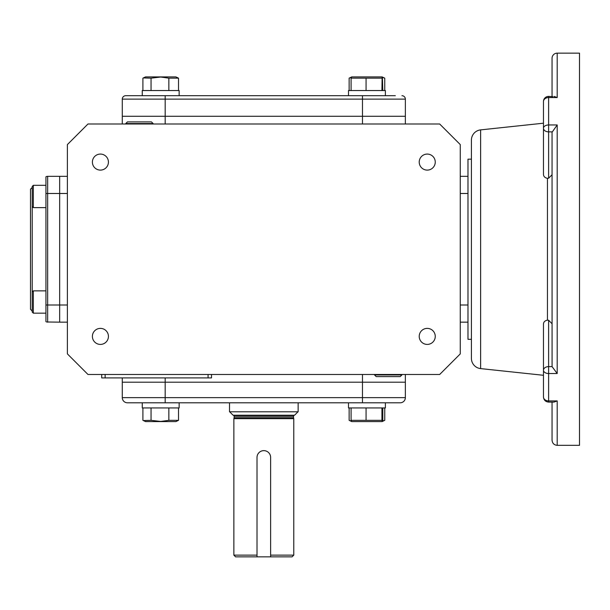 <?xml version="1.0" encoding="UTF-8"?>
<svg xmlns="http://www.w3.org/2000/svg" width="610" height="610" viewBox="0 0 610 610"><rect width="100%" height="100%" fill="white"/><g stroke="black" fill="none" stroke-linecap="round" stroke-linejoin="round"><path stroke-width="0.91" d="M33.329 290.863L32.216 291.976L32.216 186.431L33.329 185.318L33.329 207.621L45.941 207.621L45.941 290.863L33.329 290.863L33.329 313.166L45.941 313.166L33.329 313.166L32.216 312.053L33.329 313.166M32.216 187.476L30.5 189.191L30.5 309.285L32.216 311.001M46.581 321.981L59.666 322.156L59.666 176.328L59.666 193.484L67.39 193.484M45.941 321.699L45.941 176.786A3.431 3.431 0 0 1 47.656 176.328L46.772 176.442M45.941 193.484L47.656 193.484L47.656 176.328L67.39 176.328M382.798 407.938L382.798 420.336L382.119 421.579L351.764 421.579L351.085 420.336L351.085 407.938M382.401 421.441L381.929 420.336L351.085 420.336M366.069 420.336L366.069 407.938M381.929 420.336L381.929 407.938M385.383 402.791L348.501 402.791L348.501 407.938L385.383 407.938L385.383 402.791L397.59 402.791M374.548 374.479L374.532 374.937L401.883 374.937L401.868 374.479M374.532 374.937L376.202 376.599L400.221 376.599L401.883 374.937M153.102 123.998L153.118 123.548L125.767 123.548L125.782 123.998M153.118 123.548L151.455 121.886L127.437 121.886L125.767 123.548M362.477 374.479L362.477 382.203L405.36 382.203L405.36 397.644A5.147 5.147 0 0 1 400.213 402.791L142.267 402.791L142.267 407.938L179.149 407.938L179.149 402.791M382.119 421.579L384.75 420.336L382.607 421.091M351.314 421.197L349.133 420.336L349.133 407.938M384.75 420.336L384.75 407.938M178.516 407.938L178.516 420.336L175.886 421.579L145.531 421.579L142.9 420.336L142.9 407.938M178.516 420.336L168.856 420.336L160.712 421.441L151.051 420.336L143.35 420.557M151.051 420.336L151.051 407.938M168.856 420.336L168.856 407.938M32.216 291.976L32.216 312.053M178.516 90.547L178.516 78.149L175.886 76.906L145.531 76.906L142.9 78.149L142.9 90.547M178.516 78.149L168.856 78.149L160.712 77.043L151.051 78.149L151.051 90.547M168.856 78.149L168.856 90.547M151.051 78.149L143.35 77.927M122.29 123.998L122.29 116.281L405.368 116.281L122.29 116.281L122.29 99.125A3.431 3.431 0 0 1 125.721 95.694L165.18 95.694L142.267 95.694L142.267 90.547L179.149 90.547L179.149 95.694M381.929 78.149L351.085 78.149L351.764 76.906L382.119 76.906L381.929 90.547M382.798 90.547L382.401 77.043M366.069 78.149L366.069 90.547M351.085 78.149L351.085 90.547M348.501 90.547L348.501 95.694L348.501 90.547L385.383 90.547L385.383 95.694L362.477 95.694L395.333 95.694M351.314 77.287L349.133 78.149L349.133 90.547M382.119 76.906L384.75 78.149L384.75 90.547M384.75 78.149L382.607 77.394M100.414 344.414A8.021 8.021 0 0 1 92.392 336.392A8.021 8.021 0 0 1 100.414 328.378A8.021 8.021 0 0 1 108.427 336.392A8.021 8.021 0 0 1 100.414 344.414M100.414 170.106A8.021 8.021 0 0 1 92.392 162.085A8.021 8.021 0 0 1 100.414 154.071A8.021 8.021 0 0 1 108.427 162.085A8.021 8.021 0 0 1 100.414 170.106M427.236 170.106A8.021 8.021 0 0 1 419.222 162.085A8.021 8.021 0 0 1 427.236 154.071A8.021 8.021 0 0 1 435.258 162.085A8.021 8.021 0 0 1 427.236 170.106M427.236 344.414A8.021 8.021 0 0 1 419.222 336.392A8.021 8.021 0 0 1 427.236 328.378A8.021 8.021 0 0 1 435.258 336.392A8.021 8.021 0 0 1 427.236 344.414M439.673 123.998L87.977 123.998L67.39 144.585L67.39 353.892L87.977 374.479L439.68 374.479L460.268 353.892L460.268 144.585L439.673 123.998M405.36 116.281L405.36 123.998M460.268 176.328L467.984 176.328L467.984 159.172L471.416 159.172M471.416 339.312L467.984 339.312L467.984 322.156L460.268 322.156M467.984 322.156L467.984 176.328M405.36 397.644L122.282 397.644A5.147 5.147 0 0 0 127.429 402.791L165.173 402.791L165.173 382.203L405.36 382.203L405.36 374.479M362.477 382.203L165.18 382.203L165.18 377.91M122.29 377.91L122.29 382.203L165.18 382.203M105.133 374.479L105.133 377.91L101.702 377.91L101.702 374.479M211.502 374.479L211.502 377.91L105.133 377.91M45.941 305L59.666 305L59.666 322.156L67.39 322.156M67.39 305L59.666 305L59.666 193.484L47.656 193.484L47.656 322.156M142.267 90.547L142.267 95.694L128.466 95.694M122.29 99.125L165.18 99.125L165.18 95.694L362.477 95.694L362.477 99.125L405.368 99.125L405.368 116.281L405.368 99.125A3.431 3.431 0 0 0 401.937 95.694M165.173 382.203L122.282 382.203L122.282 397.644M405.368 397.644L405.368 382.203M229.665 411.796L233.096 415.227L294.554 415.227L297.985 411.796M270.634 556.854L292.068 556.854L293.784 555.138L293.784 418.658L233.866 418.658L233.866 555.138L257.016 555.138L257.016 457.447L257.016 556.854L270.634 556.854L270.634 457.447A6.809 6.809 0 0 0 263.825 450.637A6.809 6.809 0 0 0 257.016 457.447M270.634 457.447L270.634 555.138L293.784 555.138M257.016 556.854L235.582 556.854L233.866 555.138M233.866 418.658L234.126 417.697L293.524 417.697L293.784 418.658M293.524 417.697L293.524 416.256A1.029 1.029 0 0 1 294.554 415.227M234.126 417.697L234.126 416.256L293.524 416.256M233.096 415.227A1.029 1.029 0 0 1 234.126 416.256M229.512 402.791L229.512 411.796L298.137 411.796L298.137 402.791M480.619 129.884L480.619 368.6A10.294 10.294 0 0 1 471.416 358.36L471.416 140.125A10.294 10.294 0 0 1 480.619 129.884L543.472 123.197M548.619 96.388A5.147 5.147 0 0 0 543.472 101.534L543.472 128.23A5.147 3.264 0 0 1 548.619 124.966L548.619 96.388L552.835 96.677M543.472 372.954L543.472 396.95A5.147 3.98 0 0 0 548.619 400.93L557.197 400.93L557.197 445.338L579.5 445.338L579.5 53.146L557.197 53.146A5.147 5.147 0 0 0 552.05 58.293L552.05 96.388M557.197 53.146L557.197 97.554L553.971 96.388M480.619 368.6L543.472 375.287L543.472 396.95L543.472 324.017C543.632 321.92 544.959 320.631 547.444 320.174L547.444 178.311L548.619 178.234L548.619 131.867A5.147 3.637 180 0 1 543.472 128.23L543.472 174.468C543.632 176.564 544.959 177.853 547.444 178.311M557.197 400.93L553.971 402.097L548.619 402.097L548.619 373.518A5.147 3.264 180 0 1 543.472 370.255A5.147 3.637 0 0 1 548.619 366.618L548.619 320.25L547.444 320.174M552.05 174.742L548.619 178.234M552.08 131.867L548.619 131.867L548.619 124.966L557.197 124.966L552.05 132.278L552.08 366.618L548.619 366.618L548.619 373.518L557.197 373.518L552.08 366.618M552.05 323.742L548.619 320.25M552.05 402.097L552.05 440.191C552.355 443.317 554.071 445.033 557.197 445.338M460.268 305L467.984 305L467.984 193.484L460.268 193.484M165.18 123.998L165.18 99.125L362.477 99.125L362.477 123.998M208.071 374.479L208.071 377.91M362.47 382.203L362.47 402.791M557.197 97.554L548.619 97.554A5.147 3.98 180 0 0 543.472 101.534M557.197 124.966L557.197 373.518M348.501 402.791L348.501 407.938M32.216 206.508L33.329 207.621M33.329 185.318L45.941 185.318M142.267 402.791L142.267 407.938M351.764 421.579L349.583 420.557M351.764 76.906L349.583 77.927M548.619 402.097C545.492 401.784 543.777 400.076 543.472 396.95"/></g></svg>
